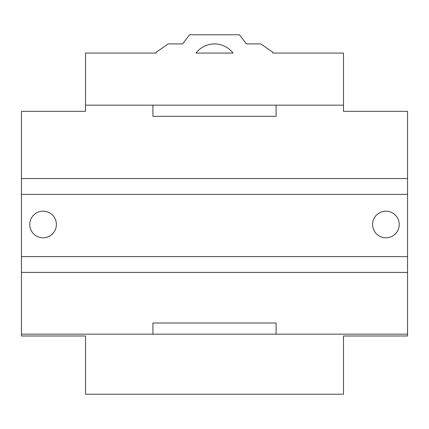 <?xml version="1.0" encoding="UTF-8"?>
<svg xmlns="http://www.w3.org/2000/svg" width="429" height="429" viewBox="0 0 429 429"><rect width="100%" height="100%" fill="white"/><g stroke="black" fill="none" stroke-linecap="round" stroke-linejoin="round"><path stroke-width="0.64" d="M152.922 334.159L152.922 323.005L276.078 323.005L276.078 334.159L21.45 334.159L21.45 335.987L85.521 335.987L85.521 394.235L343.479 394.235L343.479 335.987L407.55 335.987L407.55 334.159L276.078 334.159M343.479 105.159L343.479 53.073L272.747 53.073L272.747 52.236L260.864 43.919L246.359 43.919L239.462 34.765L189.538 34.765L182.641 43.919L168.136 43.919L156.253 52.236L156.253 53.073L85.521 53.073L85.521 105.159L152.922 105.159L152.922 116.313L276.078 116.313L276.078 105.159L343.479 105.159L343.479 111.32L407.55 111.32L407.55 178.555L21.45 178.555L21.45 194.364L407.55 194.364L407.55 256.606L21.45 256.606L21.45 272.415L407.55 272.415L407.55 334.159M152.922 105.159L276.078 105.159M233.011 53.073A23.3 23.3 0 0 0 195.989 53.073L233.011 53.073M85.521 105.159L85.521 111.32L21.45 111.32L21.45 178.555M407.55 256.606L407.55 272.415M407.55 178.555L407.55 194.364M21.45 272.415L21.45 334.159M21.45 194.364L21.45 256.606M29.773 224.485A13.315 13.315 0 0 0 43.082 237.8A13.315 13.315 0 0 0 56.397 224.485A13.315 13.315 0 0 0 43.082 211.17A13.315 13.315 0 0 0 29.773 224.485M399.227 224.485A13.315 13.315 0 0 0 385.918 211.17A13.315 13.315 0 0 0 372.603 224.485A13.315 13.315 0 0 0 385.918 237.8A13.315 13.315 0 0 0 399.227 224.485"/></g></svg>
